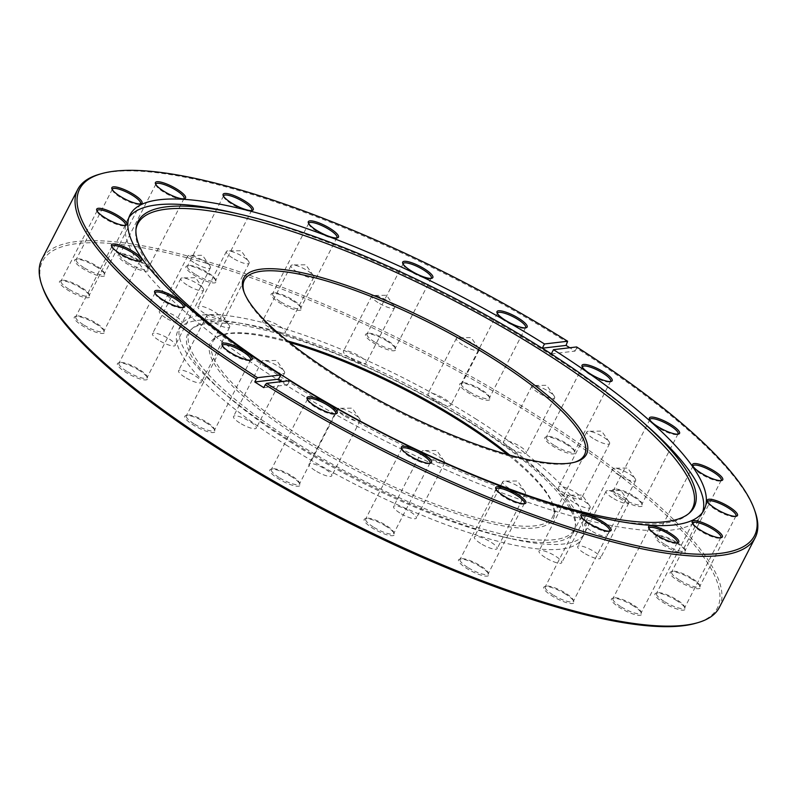 <?xml version="1.0" encoding="UTF-8"?>
<svg xmlns="http://www.w3.org/2000/svg" width="797" height="797" viewBox="0 0 797 797"><rect width="100%" height="100%" fill="white"/><g stroke="black" fill="none" stroke-linecap="round" stroke-linejoin="round"><path stroke-width="0.6" stroke-dasharray="3.98 2.99" d="M289.5 342.491A192.695 47.053 27.2 0 0 221.456 335.019A192.695 47.053 27.2 0 0 303.149 440.054A192.695 47.053 27.2 0 0 481.348 521.039A192.695 47.053 27.2 0 0 553.178 505.497A192.695 47.053 27.2 0 0 507.49 454.519M509.841 455.177A191.18 46.684 -152.8 0 1 552.5 503.614A191.18 46.684 -152.8 0 1 552.61 516.894A191.18 46.684 -152.8 0 1 304.434 438.679A191.18 46.684 -152.8 0 1 212.52 342.112A191.18 46.684 -152.8 0 1 223.379 334.471A191.18 46.684 -152.8 0 1 287.607 340.967M244.181 292.459A191.18 46.684 27.2 0 0 244.49 293.386A191.18 46.684 27.2 0 0 336.294 376.682A191.18 46.684 27.2 0 0 573.621 462.539A191.18 46.684 27.2 0 0 574.557 462.25M315.184 470.579A12.792 3.128 -152.8 0 1 309.027 464.113A12.792 3.128 -152.8 0 1 325.634 469.353A12.792 3.128 -152.8 0 1 331.791 475.809A12.792 3.128 -152.8 0 1 315.184 470.579M343.537 415.396A12.792 3.128 -152.8 0 1 337.39 408.931A12.792 3.128 -152.8 0 1 339.034 408.303A12.792 3.128 -152.8 0 1 353.998 414.171A12.792 3.128 -152.8 0 1 359.696 418.923A12.792 3.128 -152.8 0 1 360.144 420.627A12.792 3.128 -152.8 0 1 343.537 415.396M399.755 512.899A12.792 3.128 -152.8 0 1 393.608 506.434A12.792 3.128 -152.8 0 1 410.216 511.674A12.792 3.128 -152.8 0 1 416.363 518.13A12.792 3.128 -152.8 0 1 399.755 512.899M428.119 457.717A12.792 3.128 -152.8 0 1 421.962 451.251A12.792 3.128 -152.8 0 1 423.615 450.624A12.792 3.128 -152.8 0 1 438.579 456.492A12.792 3.128 -152.8 0 1 444.278 461.244A12.792 3.128 -152.8 0 1 444.726 462.947A12.792 3.128 -152.8 0 1 428.119 457.717M480.511 543.405A12.792 3.128 -152.8 0 1 474.364 536.939A12.792 3.128 -152.8 0 1 490.972 542.179A12.792 3.128 -152.8 0 1 497.129 548.645A12.792 3.128 -152.8 0 1 480.511 543.405M508.875 488.222A12.792 3.128 -152.8 0 1 502.728 481.767A12.792 3.128 -152.8 0 1 504.371 481.139A12.792 3.128 -152.8 0 1 519.335 486.997A12.792 3.128 -152.8 0 1 525.034 491.759A12.792 3.128 -152.8 0 1 525.482 493.463A12.792 3.128 -152.8 0 1 508.875 488.222M545.158 557.462A12.792 3.128 -152.8 0 1 539.011 550.996A12.792 3.128 -152.8 0 1 555.619 556.226A12.792 3.128 -152.8 0 1 561.765 562.692A12.792 3.128 -152.8 0 1 545.158 557.462M573.521 502.279A12.792 3.128 -152.8 0 1 567.364 495.814A12.792 3.128 -152.8 0 1 569.018 495.186A12.792 3.128 -152.8 0 1 583.982 501.044A12.792 3.128 -152.8 0 1 589.68 505.806A12.792 3.128 -152.8 0 1 590.129 507.51A12.792 3.128 -152.8 0 1 573.521 502.279M583.852 552.919A12.792 3.128 -152.8 0 1 577.695 546.453A12.792 3.128 -152.8 0 1 594.303 551.683A12.792 3.128 -152.8 0 1 600.46 558.149A12.792 3.128 -152.8 0 1 583.852 552.919M612.206 497.736A12.792 3.128 -152.8 0 1 606.059 491.271A12.792 3.128 -152.8 0 1 607.703 490.643A12.792 3.128 -152.8 0 1 622.666 496.501A12.792 3.128 -152.8 0 1 628.365 501.263A12.792 3.128 -152.8 0 1 628.813 502.967A12.792 3.128 -152.8 0 1 612.206 497.736M590.687 530.463A12.792 3.128 -152.8 0 1 584.54 524.008A12.792 3.128 -152.8 0 1 601.147 529.238A12.792 3.128 -152.8 0 1 607.304 535.704A12.792 3.128 -152.8 0 1 590.687 530.463M619.05 475.281A12.792 3.128 -152.8 0 1 612.903 468.825A12.792 3.128 -152.8 0 1 614.547 468.198A12.792 3.128 -152.8 0 1 629.51 474.056A12.792 3.128 -152.8 0 1 635.209 478.818A12.792 3.128 -152.8 0 1 635.657 480.521A12.792 3.128 -152.8 0 1 619.05 475.281M564.645 493.532A12.792 3.128 -152.8 0 1 558.498 487.067A12.792 3.128 -152.8 0 1 575.105 492.307A12.792 3.128 -152.8 0 1 581.252 498.763A12.792 3.128 -152.8 0 1 564.645 493.532M593.008 438.35A12.792 3.128 -152.8 0 1 586.851 431.884A12.792 3.128 -152.8 0 1 588.505 431.257A12.792 3.128 -152.8 0 1 603.468 437.125A12.792 3.128 -152.8 0 1 609.167 441.877A12.792 3.128 -152.8 0 1 609.615 443.58A12.792 3.128 -152.8 0 1 593.008 438.35M509.682 447.735A12.792 3.128 -152.8 0 1 503.525 441.269A12.792 3.128 -152.8 0 1 520.142 446.499A12.792 3.128 -152.8 0 1 526.289 452.965A12.792 3.128 -152.8 0 1 509.682 447.735M538.035 392.552A12.792 3.128 -152.8 0 1 531.888 386.087A12.792 3.128 -152.8 0 1 533.532 385.459A12.792 3.128 -152.8 0 1 548.495 391.327A12.792 3.128 -152.8 0 1 554.204 396.079A12.792 3.128 -152.8 0 1 554.652 397.783A12.792 3.128 -152.8 0 1 538.035 392.552M434.156 400.044A12.792 3.128 -152.8 0 1 428.009 393.579A12.792 3.128 -152.8 0 1 444.616 398.819A12.792 3.128 -152.8 0 1 450.773 405.274A12.792 3.128 -152.8 0 1 434.156 400.044M462.519 344.862A12.792 3.128 -152.8 0 1 456.372 338.396A12.792 3.128 -152.8 0 1 458.016 337.769A12.792 3.128 -152.8 0 1 472.98 343.637A12.792 3.128 -152.8 0 1 478.678 348.389A12.792 3.128 -152.8 0 1 479.127 350.092A12.792 3.128 -152.8 0 1 462.519 344.862M349.584 357.723A12.792 3.128 -152.8 0 1 343.427 351.258A12.792 3.128 -152.8 0 1 360.045 356.498A12.792 3.128 -152.8 0 1 366.192 362.954A12.792 3.128 -152.8 0 1 349.584 357.723M377.937 302.541A12.792 3.128 -152.8 0 1 371.791 296.076A12.792 3.128 -152.8 0 1 373.434 295.448A12.792 3.128 -152.8 0 1 388.398 301.316A12.792 3.128 -152.8 0 1 394.107 306.068A12.792 3.128 -152.8 0 1 394.555 307.772A12.792 3.128 -152.8 0 1 377.937 302.541M268.818 327.208A12.792 3.128 -152.8 0 1 262.671 320.753A12.792 3.128 -152.8 0 1 279.279 325.983A12.792 3.128 -152.8 0 1 285.436 332.449A12.792 3.128 -152.8 0 1 268.818 327.208M297.181 272.036A12.792 3.128 -152.8 0 1 291.035 265.57A12.792 3.128 -152.8 0 1 292.678 264.943A12.792 3.128 -152.8 0 1 307.642 270.801A12.792 3.128 -152.8 0 1 313.341 275.563A12.792 3.128 -152.8 0 1 313.789 277.266A12.792 3.128 -152.8 0 1 297.181 272.036M204.181 313.161A12.792 3.128 -152.8 0 1 198.025 306.696A12.792 3.128 -152.8 0 1 214.642 311.936A12.792 3.128 -152.8 0 1 220.789 318.392A12.792 3.128 -152.8 0 1 204.181 313.161M232.535 257.979A12.792 3.128 -152.8 0 1 226.388 251.513A12.792 3.128 -152.8 0 1 228.032 250.886A12.792 3.128 -152.8 0 1 242.995 256.754A12.792 3.128 -152.8 0 1 248.704 261.516A12.792 3.128 -152.8 0 1 249.152 263.219A12.792 3.128 -152.8 0 1 232.535 257.979M165.487 317.704A12.792 3.128 -152.8 0 1 159.34 311.238A12.792 3.128 -152.8 0 1 175.948 316.479A12.792 3.128 -152.8 0 1 182.105 322.944A12.792 3.128 -152.8 0 1 165.487 317.704M193.85 262.522A12.792 3.128 -152.8 0 1 187.703 256.056A12.792 3.128 -152.8 0 1 189.347 255.438A12.792 3.128 -152.8 0 1 204.311 261.296A12.792 3.128 -152.8 0 1 210.01 266.059A12.792 3.128 -152.8 0 1 210.458 267.762A12.792 3.128 -152.8 0 1 193.85 262.522M158.643 340.15A12.792 3.128 -152.8 0 1 152.496 333.694A12.792 3.128 -152.8 0 1 169.103 338.924A12.792 3.128 -152.8 0 1 175.26 345.39A12.792 3.128 -152.8 0 1 158.643 340.15M187.006 284.967A12.792 3.128 -152.8 0 1 180.859 278.512A12.792 3.128 -152.8 0 1 182.503 277.884A12.792 3.128 -152.8 0 1 197.467 283.742A12.792 3.128 -152.8 0 1 203.165 288.504A12.792 3.128 -152.8 0 1 203.614 290.208A12.792 3.128 -152.8 0 1 187.006 284.967M184.695 377.091A12.792 3.128 -152.8 0 1 178.538 370.625A12.792 3.128 -152.8 0 1 195.155 375.865A12.792 3.128 -152.8 0 1 201.302 382.321A12.792 3.128 -152.8 0 1 184.695 377.091M213.048 321.908A12.792 3.128 -152.8 0 1 206.901 315.443A12.792 3.128 -152.8 0 1 208.545 314.815A12.792 3.128 -152.8 0 1 223.509 320.683A12.792 3.128 -152.8 0 1 229.207 325.435A12.792 3.128 -152.8 0 1 229.666 327.139A12.792 3.128 -152.8 0 1 213.048 321.908M239.658 422.888A12.792 3.128 -152.8 0 1 233.511 416.423A12.792 3.128 -152.8 0 1 250.119 421.663A12.792 3.128 -152.8 0 1 256.265 428.119A12.792 3.128 -152.8 0 1 239.658 422.888M268.021 367.706A12.792 3.128 -152.8 0 1 261.864 361.24A12.792 3.128 -152.8 0 1 263.508 360.613A12.792 3.128 -152.8 0 1 278.482 366.481A12.792 3.128 -152.8 0 1 284.18 371.233A12.792 3.128 -152.8 0 1 284.629 372.936A12.792 3.128 -152.8 0 1 268.021 367.706M292.22 443.162A216.963 52.981 -152.8 0 1 224.814 393.748A216.963 52.981 -152.8 0 1 190.961 329.669A216.963 52.981 -152.8 0 1 469.572 422.33A216.963 52.981 -152.8 0 1 575.275 527.186A216.963 52.981 -152.8 0 1 503.475 536.959A216.963 52.981 -152.8 0 1 292.22 443.162M293.565 441.179A216.146 52.781 -152.8 0 1 192.685 328.115A216.146 52.781 -152.8 0 1 470.24 420.427A216.146 52.781 -152.8 0 1 575.544 524.884A216.146 52.781 -152.8 0 1 293.565 441.179M475.371 418.654A227.125 55.461 -152.8 0 1 584.55 533.372A227.125 55.461 -152.8 0 1 510.847 538.652A227.125 55.461 -152.8 0 1 289.709 440.462A227.125 55.461 -152.8 0 1 219.145 388.727A227.125 55.461 -152.8 0 1 180.53 325.744A227.125 55.461 -152.8 0 1 475.371 418.654M287.069 445.603A227.125 55.461 -152.8 0 1 177.89 330.875A227.125 55.461 -152.8 0 1 472.731 423.795A227.125 55.461 -152.8 0 1 581.91 538.513A227.125 55.461 -152.8 0 1 287.069 445.603M42.699 287.627A379.362 92.641 -152.8 0 1 184.107 257.042A379.362 92.641 -152.8 0 1 534.946 416.482A379.362 92.641 -152.8 0 1 695.771 623.264M719.312 607.493A380.866 93.01 27.2 0 0 536.232 415.117A380.866 93.01 27.2 0 0 41.823 259.304M649.824 419.85A15.81 3.855 27.2 0 0 649.944 420.487A15.81 3.855 27.2 0 0 657.535 427.371A15.81 3.855 27.2 0 0 677.151 434.475A15.81 3.855 27.2 0 0 677.739 434.196M634.213 497.218A16.936 4.134 27.2 0 0 613.192 489.607A16.936 4.134 27.2 0 0 620.365 498.842A16.936 4.134 27.2 0 0 636.036 505.956A16.936 4.134 27.2 0 0 642.342 504.591A16.936 4.134 27.2 0 0 634.213 497.218M621.331 497.816A15.81 3.855 -152.8 0 1 613.73 489.826A15.81 3.855 -152.8 0 1 614.626 489.199A15.81 3.855 -152.8 0 1 634.253 496.292A15.81 3.855 -152.8 0 1 641.844 503.186A15.81 3.855 -152.8 0 1 641.854 504.282A15.81 3.855 -152.8 0 1 621.331 497.816M693.001 466.295A15.81 3.855 27.2 0 0 693.121 466.932A15.81 3.855 27.2 0 0 700.712 473.817A15.81 3.855 27.2 0 0 720.329 480.91A15.81 3.855 27.2 0 0 720.916 480.641M677.39 543.654A16.936 4.134 27.2 0 0 656.369 536.052A16.936 4.134 27.2 0 0 663.552 545.278A16.936 4.134 27.2 0 0 679.213 552.401A16.936 4.134 27.2 0 0 685.52 551.036A16.936 4.134 27.2 0 0 677.39 543.654M664.509 544.251A15.81 3.855 -152.8 0 1 656.907 536.271A15.81 3.855 -152.8 0 1 657.804 535.634A15.81 3.855 -152.8 0 1 677.43 542.737A15.81 3.855 -152.8 0 1 685.021 549.621A15.81 3.855 -152.8 0 1 685.031 550.717A15.81 3.855 -152.8 0 1 664.509 544.251M692.583 523.44A15.81 3.855 27.2 0 0 692.703 524.077A15.81 3.855 27.2 0 0 700.294 530.961A15.81 3.855 27.2 0 0 719.92 538.065A15.81 3.855 27.2 0 0 720.508 537.786M676.982 600.799A16.936 4.134 27.2 0 0 655.951 593.197A16.936 4.134 27.2 0 0 663.134 602.432A16.936 4.134 27.2 0 0 678.795 609.546A16.936 4.134 27.2 0 0 685.111 608.181A16.936 4.134 27.2 0 0 676.982 600.799M664.1 601.396A15.81 3.855 -152.8 0 1 656.499 593.416A15.81 3.855 -152.8 0 1 657.395 592.789A15.81 3.855 -152.8 0 1 677.012 599.882A15.81 3.855 -152.8 0 1 684.603 606.766A15.81 3.855 -152.8 0 1 684.613 607.862A15.81 3.855 -152.8 0 1 664.1 601.396M707.736 501.98A15.81 3.855 27.2 0 0 707.856 502.618A15.81 3.855 27.2 0 0 715.447 509.512A15.81 3.855 27.2 0 0 735.063 516.605A15.81 3.855 27.2 0 0 735.651 516.336M692.125 579.349A16.936 4.134 27.2 0 0 671.104 571.738A16.936 4.134 27.2 0 0 678.287 580.973A16.936 4.134 27.2 0 0 693.948 588.096A16.936 4.134 27.2 0 0 700.254 586.722A16.936 4.134 27.2 0 0 692.125 579.349M679.243 579.947A15.81 3.855 -152.8 0 1 671.652 571.957A15.81 3.855 -152.8 0 1 672.548 571.329A15.81 3.855 -152.8 0 1 692.165 578.433A15.81 3.855 -152.8 0 1 699.756 585.317A15.81 3.855 -152.8 0 1 699.766 586.413A15.81 3.855 -152.8 0 1 679.243 579.947M649.037 528.55A15.81 3.855 27.2 0 0 649.157 529.188A15.81 3.855 27.2 0 0 656.748 536.082A15.81 3.855 27.2 0 0 676.364 543.175A15.81 3.855 27.2 0 0 676.952 542.906M633.426 605.919A16.936 4.134 27.2 0 0 612.405 598.308A16.936 4.134 27.2 0 0 619.578 607.543A16.936 4.134 27.2 0 0 635.249 614.666A16.936 4.134 27.2 0 0 641.555 613.292A16.936 4.134 27.2 0 0 633.426 605.919M620.544 606.517A15.81 3.855 -152.8 0 1 612.943 598.527A15.81 3.855 -152.8 0 1 613.839 597.899A15.81 3.855 -152.8 0 1 633.466 605.003A15.81 3.855 -152.8 0 1 641.057 611.887A15.81 3.855 -152.8 0 1 641.067 612.983A15.81 3.855 -152.8 0 1 620.544 606.517M581.342 516.825A15.81 3.855 27.2 0 0 581.461 517.462A15.81 3.855 27.2 0 0 589.053 524.356A15.81 3.855 27.2 0 0 608.669 531.45A15.81 3.855 27.2 0 0 609.257 531.181M565.731 594.193A16.936 4.134 27.2 0 0 544.71 586.592A16.936 4.134 27.2 0 0 551.893 595.817A16.936 4.134 27.2 0 0 567.554 602.94A16.936 4.134 27.2 0 0 573.87 601.576A16.936 4.134 27.2 0 0 565.731 594.193M552.849 594.791A15.81 3.855 -152.8 0 1 545.258 586.811A15.81 3.855 -152.8 0 1 546.154 586.174A15.81 3.855 -152.8 0 1 565.77 593.277A15.81 3.855 -152.8 0 1 573.362 600.161A15.81 3.855 -152.8 0 1 573.372 601.257A15.81 3.855 -152.8 0 1 552.849 594.791M496.142 489.408A15.81 3.855 27.2 0 0 496.262 490.045A15.81 3.855 27.2 0 0 503.843 496.939A15.81 3.855 27.2 0 0 523.47 504.033A15.81 3.855 27.2 0 0 524.057 503.764M480.531 566.777A16.936 4.134 27.2 0 0 459.51 559.175A16.936 4.134 27.2 0 0 466.683 568.4A16.936 4.134 27.2 0 0 482.344 575.524A16.936 4.134 27.2 0 0 488.661 574.159A16.936 4.134 27.2 0 0 480.531 566.777M467.65 567.374A15.81 3.855 -152.8 0 1 460.048 559.394A15.81 3.855 -152.8 0 1 460.945 558.757A15.81 3.855 -152.8 0 1 480.571 565.86A15.81 3.855 -152.8 0 1 488.153 572.744A15.81 3.855 -152.8 0 1 488.162 573.84A15.81 3.855 -152.8 0 1 467.65 567.374M401.758 448.99A15.81 3.855 27.2 0 0 401.877 449.628A15.81 3.855 27.2 0 0 409.469 456.512A15.81 3.855 27.2 0 0 429.095 463.605A15.81 3.855 27.2 0 0 429.683 463.336M386.147 526.349A16.936 4.134 27.2 0 0 365.126 518.747A16.936 4.134 27.2 0 0 372.309 527.973A16.936 4.134 27.2 0 0 387.97 535.096A16.936 4.134 27.2 0 0 394.286 533.731A16.936 4.134 27.2 0 0 386.147 526.349M373.265 526.947A15.81 3.855 -152.8 0 1 365.674 518.967A15.81 3.855 -152.8 0 1 366.57 518.329A15.81 3.855 -152.8 0 1 386.186 525.432A15.81 3.855 -152.8 0 1 393.778 532.316A15.81 3.855 -152.8 0 1 393.788 533.412A15.81 3.855 -152.8 0 1 373.265 526.947M307.453 399.506A15.81 3.855 27.2 0 0 307.572 400.144A15.81 3.855 27.2 0 0 315.154 407.038A15.81 3.855 27.2 0 0 334.78 414.131A15.81 3.855 27.2 0 0 335.368 413.862M291.841 476.875A16.936 4.134 27.2 0 0 270.811 469.274A16.936 4.134 27.2 0 0 277.994 478.499A16.936 4.134 27.2 0 0 293.655 485.622A16.936 4.134 27.2 0 0 299.971 484.257A16.936 4.134 27.2 0 0 291.841 476.875M278.96 477.473A15.81 3.855 -152.8 0 1 271.359 469.493A15.81 3.855 -152.8 0 1 272.255 468.855A15.81 3.855 -152.8 0 1 291.881 475.958A15.81 3.855 -152.8 0 1 299.463 482.843A15.81 3.855 -152.8 0 1 299.473 483.938A15.81 3.855 -152.8 0 1 278.96 477.473M222.433 345.828A15.81 3.855 27.2 0 0 222.552 346.466A15.81 3.855 27.2 0 0 230.144 353.35A15.81 3.855 27.2 0 0 249.76 360.443A15.81 3.855 27.2 0 0 250.348 360.174M206.821 423.187A16.936 4.134 27.2 0 0 185.801 415.586A16.936 4.134 27.2 0 0 192.984 424.811A16.936 4.134 27.2 0 0 208.645 431.934A16.936 4.134 27.2 0 0 214.951 430.569A16.936 4.134 27.2 0 0 206.821 423.187M193.94 423.785A15.81 3.855 -152.8 0 1 186.349 415.805A15.81 3.855 -152.8 0 1 187.245 415.167A15.81 3.855 -152.8 0 1 206.861 422.271A15.81 3.855 -152.8 0 1 214.453 429.155A15.81 3.855 -152.8 0 1 214.463 430.25A15.81 3.855 -152.8 0 1 193.94 423.785M155.036 293.186A15.81 3.855 27.2 0 0 155.156 293.824A15.81 3.855 27.2 0 0 162.747 300.708A15.81 3.855 27.2 0 0 182.364 307.811A15.81 3.855 27.2 0 0 182.951 307.532M139.425 370.555A16.936 4.134 27.2 0 0 118.404 362.944A16.936 4.134 27.2 0 0 125.587 372.179A16.936 4.134 27.2 0 0 141.248 379.292A16.936 4.134 27.2 0 0 147.565 377.927A16.936 4.134 27.2 0 0 139.425 370.555M126.544 371.153A15.81 3.855 -152.8 0 1 118.952 363.163A15.81 3.855 -152.8 0 1 119.849 362.535A15.81 3.855 -152.8 0 1 139.465 369.629A15.81 3.855 -152.8 0 1 147.056 376.513A15.81 3.855 -152.8 0 1 147.066 377.619A15.81 3.855 -152.8 0 1 126.544 371.153M111.859 246.751A15.81 3.855 27.2 0 0 111.978 247.389A15.81 3.855 27.2 0 0 119.57 254.273A15.81 3.855 27.2 0 0 139.186 261.366A15.81 3.855 27.2 0 0 139.774 261.097M96.248 324.11A16.936 4.134 27.2 0 0 75.227 316.509A16.936 4.134 27.2 0 0 82.41 325.734A16.936 4.134 27.2 0 0 98.071 332.857A16.936 4.134 27.2 0 0 104.377 331.492A16.936 4.134 27.2 0 0 96.248 324.11M83.366 324.708A15.81 3.855 -152.8 0 1 75.765 316.728A15.81 3.855 -152.8 0 1 76.671 316.09A15.81 3.855 -152.8 0 1 96.288 323.193A15.81 3.855 -152.8 0 1 103.879 330.078A15.81 3.855 -152.8 0 1 103.889 331.173A15.81 3.855 -152.8 0 1 83.366 324.708M97.124 211.056A15.81 3.855 27.2 0 0 97.244 211.693A15.81 3.855 27.2 0 0 104.835 218.577A15.81 3.855 27.2 0 0 124.452 225.681A15.81 3.855 27.2 0 0 125.039 225.402M81.513 288.414A16.936 4.134 27.2 0 0 60.492 280.813A16.936 4.134 27.2 0 0 67.675 290.048A16.936 4.134 27.2 0 0 83.336 297.161A16.936 4.134 27.2 0 0 89.643 295.797A16.936 4.134 27.2 0 0 81.513 288.414M68.632 289.012A15.81 3.855 -152.8 0 1 61.03 281.032A15.81 3.855 -152.8 0 1 61.927 280.405A15.81 3.855 -152.8 0 1 81.553 287.498A15.81 3.855 -152.8 0 1 89.144 294.382A15.81 3.855 -152.8 0 1 89.154 295.478A15.81 3.855 -152.8 0 1 68.632 289.012M112.277 189.596A15.81 3.855 27.2 0 0 112.397 190.234A15.81 3.855 27.2 0 0 119.978 197.128A15.81 3.855 27.2 0 0 139.605 204.221A15.81 3.855 27.2 0 0 140.192 203.952M96.666 266.965A16.936 4.134 27.2 0 0 75.645 259.354A16.936 4.134 27.2 0 0 82.818 268.589A16.936 4.134 27.2 0 0 98.479 275.702A16.936 4.134 27.2 0 0 104.796 274.337A16.936 4.134 27.2 0 0 96.666 266.965M83.785 267.563A15.81 3.855 -152.8 0 1 76.183 259.573A15.81 3.855 -152.8 0 1 77.08 258.945A15.81 3.855 -152.8 0 1 96.706 266.049A15.81 3.855 -152.8 0 1 104.287 272.933A15.81 3.855 -152.8 0 1 104.297 274.029A15.81 3.855 -152.8 0 1 83.785 267.563M155.823 184.486A15.81 3.855 27.2 0 0 155.943 185.123A15.81 3.855 27.2 0 0 163.534 192.007A15.81 3.855 27.2 0 0 183.161 199.111A15.81 3.855 27.2 0 0 183.738 198.832M140.212 261.844A16.936 4.134 27.2 0 0 119.191 254.243A16.936 4.134 27.2 0 0 126.374 263.478A16.936 4.134 27.2 0 0 142.035 270.591A16.936 4.134 27.2 0 0 148.352 269.227A16.936 4.134 27.2 0 0 140.212 261.844M127.331 262.442A15.81 3.855 -152.8 0 1 119.739 254.462A15.81 3.855 -152.8 0 1 120.636 253.835A15.81 3.855 -152.8 0 1 140.252 260.928A15.81 3.855 -152.8 0 1 147.844 267.812A15.81 3.855 -152.8 0 1 147.853 268.908A15.81 3.855 -152.8 0 1 127.331 262.442M223.519 196.211A15.81 3.855 27.2 0 0 223.638 196.849A15.81 3.855 27.2 0 0 231.23 203.733A15.81 3.855 27.2 0 0 250.846 210.826A15.81 3.855 27.2 0 0 251.434 210.557M207.907 273.57A16.936 4.134 27.2 0 0 186.887 265.969A16.936 4.134 27.2 0 0 194.06 275.194A16.936 4.134 27.2 0 0 209.731 282.317A16.936 4.134 27.2 0 0 216.037 280.952A16.936 4.134 27.2 0 0 207.907 273.57M195.026 274.168A15.81 3.855 -152.8 0 1 187.425 266.188A15.81 3.855 -152.8 0 1 188.321 265.55A15.81 3.855 -152.8 0 1 207.947 272.654A15.81 3.855 -152.8 0 1 215.539 279.538A15.81 3.855 -152.8 0 1 215.549 280.634A15.81 3.855 -152.8 0 1 195.026 274.168M308.718 223.628A15.81 3.855 27.2 0 0 308.837 224.266A15.81 3.855 27.2 0 0 316.429 231.15A15.81 3.855 27.2 0 0 336.055 238.243A15.81 3.855 27.2 0 0 336.643 237.974M293.117 300.987A16.936 4.134 27.2 0 0 272.086 293.386A16.936 4.134 27.2 0 0 279.269 302.611A16.936 4.134 27.2 0 0 294.93 309.734A16.936 4.134 27.2 0 0 301.246 308.369A16.936 4.134 27.2 0 0 293.117 300.987M280.235 301.585A15.81 3.855 -152.8 0 1 272.634 293.605A15.81 3.855 -152.8 0 1 273.53 292.967A15.81 3.855 -152.8 0 1 293.147 300.07A15.81 3.855 -152.8 0 1 300.738 306.955A15.81 3.855 -152.8 0 1 300.748 308.05A15.81 3.855 -152.8 0 1 280.235 301.585M403.103 264.056A15.81 3.855 27.2 0 0 403.222 264.694A15.81 3.855 27.2 0 0 410.804 271.578A15.81 3.855 27.2 0 0 430.43 278.671A15.81 3.855 27.2 0 0 431.018 278.402M387.491 341.415A16.936 4.134 27.2 0 0 366.471 333.813A16.936 4.134 27.2 0 0 373.644 343.039A16.936 4.134 27.2 0 0 389.305 350.162A16.936 4.134 27.2 0 0 395.621 348.797A16.936 4.134 27.2 0 0 387.491 341.415M374.61 342.013A15.81 3.855 -152.8 0 1 367.009 334.033A15.81 3.855 -152.8 0 1 367.905 333.395A15.81 3.855 -152.8 0 1 387.531 340.498A15.81 3.855 -152.8 0 1 395.123 347.382A15.81 3.855 -152.8 0 1 395.123 348.478A15.81 3.855 -152.8 0 1 374.61 342.013M497.408 313.53A15.81 3.855 27.2 0 0 497.527 314.167A15.81 3.855 27.2 0 0 505.119 321.052A15.81 3.855 27.2 0 0 524.745 328.155A15.81 3.855 27.2 0 0 525.333 327.876M481.806 390.889A16.936 4.134 27.2 0 0 460.776 383.287A16.936 4.134 27.2 0 0 467.959 392.522A16.936 4.134 27.2 0 0 483.62 399.636A16.936 4.134 27.2 0 0 489.936 398.271A16.936 4.134 27.2 0 0 481.806 390.889M468.925 391.486A15.81 3.855 -152.8 0 1 461.324 383.506A15.81 3.855 -152.8 0 1 462.22 382.879A15.81 3.855 -152.8 0 1 481.836 389.972A15.81 3.855 -152.8 0 1 489.428 396.856A15.81 3.855 -152.8 0 1 489.438 397.952A15.81 3.855 -152.8 0 1 468.925 391.486M582.428 367.218A15.81 3.855 27.2 0 0 582.547 367.855A15.81 3.855 27.2 0 0 590.139 374.739A15.81 3.855 27.2 0 0 609.755 381.833A15.81 3.855 27.2 0 0 610.343 381.564M566.816 444.577A16.936 4.134 27.2 0 0 545.796 436.975A16.936 4.134 27.2 0 0 552.969 446.2A16.936 4.134 27.2 0 0 568.64 453.324A16.936 4.134 27.2 0 0 574.946 451.959A16.936 4.134 27.2 0 0 566.816 444.577M553.935 445.174A15.81 3.855 -152.8 0 1 546.334 437.194A15.81 3.855 -152.8 0 1 547.23 436.557A15.81 3.855 -152.8 0 1 566.856 443.66A15.81 3.855 -152.8 0 1 574.448 450.544A15.81 3.855 -152.8 0 1 574.458 451.64A15.81 3.855 -152.8 0 1 553.935 445.174M688.837 513.517A311.737 76.123 -152.8 0 1 688 514.304A311.737 76.123 -152.8 0 1 287.687 381.175A311.737 76.123 -152.8 0 1 135.809 230.522A311.737 76.123 -152.8 0 1 135.978 229.377M232.146 212.44A322.715 78.803 -152.8 0 1 546.353 351.955A322.715 78.803 -152.8 0 1 646.626 425.459M702.615 512.292A322.715 78.803 -152.8 0 1 701.49 514.962A322.715 78.803 -152.8 0 1 282.566 382.939A322.715 78.803 -152.8 0 1 127.43 219.932A322.715 78.803 -152.8 0 1 128.945 217.461M263.787 387.651L287.558 384.861A322.715 78.803 -152.8 0 1 283.035 382.022A322.715 78.803 -152.8 0 1 282.248 381.524M551.315 353.888L575.075 351.098A380.866 93.01 27.2 0 0 570.592 348.249A380.866 93.01 27.2 0 0 569.805 347.751M575.075 351.098L576.58 348.169A380.866 93.01 -152.8 0 1 754.968 511.256M99.306 174.294A380.866 93.01 -152.8 0 1 567.574 342.481M287.558 384.861L289.729 380.647M576.629 346.944L576.58 348.169M223.379 334.471L221.456 335.019M244.49 293.386L243.822 291.503M337.39 408.931L309.027 464.113M359.696 418.923L352.174 408.154L339.034 408.303M421.962 451.251L393.608 506.434M444.278 461.244L436.756 450.474L423.615 450.624M502.728 481.767L474.364 536.939M525.034 491.759L517.512 480.98L504.371 481.139M567.364 495.814L539.011 550.996M589.68 505.806L582.159 495.037L569.018 495.186M606.059 491.271L577.695 546.453M628.365 501.263L620.843 490.484L607.703 490.643M612.903 468.825L584.54 524.008M635.209 478.818L627.687 468.038L614.547 468.198M586.851 431.884L558.498 487.067M609.167 441.877L601.645 431.107L588.505 431.257M531.888 386.087L503.525 441.269M554.204 396.079L546.672 385.31L533.532 385.459M456.372 338.396L428.009 393.579M478.678 348.389L471.157 337.619L458.016 337.769M371.791 296.076L343.427 351.258M394.107 306.068L386.575 295.298L373.434 295.448M291.035 265.57L262.671 320.753M313.341 275.563L305.819 264.783L292.678 264.943M226.388 251.513L198.025 306.696M248.704 261.516L241.172 250.736L228.032 250.886M187.703 256.056L159.34 311.238M210.01 266.059L202.488 255.279L189.347 255.438M180.859 278.512L152.496 333.694M203.165 288.504L195.644 277.725L182.503 277.884M206.901 315.443L178.538 370.625M229.207 325.435L221.686 314.666L208.545 314.815M261.864 361.24L233.511 416.423M284.18 371.233L276.659 360.463L263.508 360.613M192.685 328.115L190.961 329.669M503.475 536.959L510.847 538.652M180.53 325.744L177.89 330.875M244.39 280.116L212.52 342.112M649.944 420.487L649.435 419.073M614.626 489.199L613.192 489.607M693.121 466.932L692.613 465.518M657.804 535.634L656.369 536.052M692.703 524.077L692.204 522.663M657.395 592.789L655.951 593.197M707.856 502.618L707.357 501.213M672.548 571.329L671.104 571.738M649.157 529.188L648.648 527.783M613.839 597.899L612.405 598.308M581.461 517.462L580.963 516.058M546.154 586.174L544.71 586.592M496.262 490.045L495.754 488.641M460.945 558.757L459.51 559.175M401.877 449.628L401.379 448.213M366.57 518.329L365.126 518.747M307.572 400.144L307.064 398.739M272.255 468.855L270.811 469.274M222.552 346.466L222.054 345.051M187.245 415.167L185.801 415.586M155.156 293.824L154.658 292.409M119.849 362.535L118.404 362.944M111.978 247.389L111.47 245.974M76.671 316.09L75.227 316.509M97.244 211.693L96.736 210.278M61.927 280.405L60.492 280.813M112.397 190.234L111.889 188.829M77.08 258.945L75.645 259.354M155.943 185.123L155.445 183.708M120.636 253.835L119.191 254.243M223.638 196.849L223.13 195.434M188.321 265.55L186.887 265.969M308.837 224.266L308.339 222.851M273.53 292.967L272.086 293.386M403.222 264.694L402.714 263.279M367.905 333.395L366.471 333.813M497.527 314.167L497.029 312.753M462.22 382.879L460.776 383.287M582.547 367.855L582.039 366.441M547.23 436.557L545.796 436.975M307.562 399.048L271.359 469.493M401.867 448.532L365.674 518.967M496.252 488.95L460.048 559.394M581.451 516.366L545.258 586.811M649.147 528.092L612.943 598.527M692.693 522.981L656.499 593.416M707.846 501.522L671.652 571.957M693.111 465.827L656.907 536.271M649.934 419.391L613.73 489.826M582.537 366.75L546.334 437.194M497.517 313.072L461.324 383.506M403.212 263.588L367.009 334.033M308.828 223.17L272.634 293.605M223.628 195.753L187.425 266.188M155.933 184.027L119.739 254.462M112.387 189.138L76.183 259.573M97.234 210.597L61.03 281.032M111.969 246.293L75.765 316.728M155.146 292.728L118.952 363.163M222.542 345.37L186.349 415.805M135.809 230.522L136.078 228.211M130.07 214.801L127.43 219.932M704.13 509.821L701.49 514.962M688 514.304L689.724 512.75M250.656 359.816L214.463 430.25M183.27 307.174L147.066 377.619M140.083 260.739L103.889 331.173M125.348 225.043L89.154 295.478M140.501 203.594L104.297 274.029M184.057 198.473L147.853 268.908M251.742 210.199L215.549 280.634M336.952 237.616L300.748 308.05M431.326 278.043L395.123 348.478M525.641 327.517L489.438 397.952M610.651 381.205L574.458 451.64M678.048 433.847L641.854 504.282M721.225 480.282L685.031 550.717M735.96 515.978L699.766 586.413M720.817 537.427L684.613 607.862M677.261 542.548L641.067 612.983M609.575 530.822L573.372 601.257M524.366 503.405L488.162 573.84M429.991 462.977L393.788 533.412M335.676 413.504L299.473 483.938M574.448 450.544L574.946 451.959M609.755 381.833L611.199 381.424M489.428 396.856L489.936 398.271M524.745 328.155L526.179 327.736M395.123 347.382L395.621 348.797M430.43 278.671L431.874 278.263M300.738 306.955L301.246 308.369M336.055 238.243L337.49 237.835M215.539 279.538L216.037 280.952M250.846 210.826L252.29 210.418M147.844 267.812L148.352 269.227M183.161 199.111L184.595 198.692M104.287 272.933L104.796 274.337M139.605 204.221L141.039 203.813M89.144 294.382L89.643 295.797M124.452 225.681L125.896 225.262M103.879 330.078L104.377 331.492M139.186 261.366L140.631 260.958M147.056 376.513L147.565 377.927M182.364 307.811L183.808 307.393M214.453 429.155L214.951 430.569M249.76 360.443L251.204 360.035M299.463 482.843L299.971 484.257M334.78 414.131L336.214 413.723M393.778 532.316L394.286 533.731M429.095 463.605L430.529 463.196M488.153 572.744L488.661 574.159M523.47 504.033L524.904 503.624M573.362 600.161L573.87 601.576M608.669 531.45L610.113 531.041M641.057 611.887L641.555 613.292M676.364 543.175L677.809 542.767M699.756 585.317L700.254 586.722M735.063 516.605L736.508 516.197M684.603 606.766L685.111 608.181M719.92 538.065L721.355 537.646M685.021 549.621L685.52 551.036M720.329 480.91L721.773 480.501M641.844 503.186L642.342 504.591M677.151 434.475L678.596 434.056M584.47 454.898L552.61 516.894M584.55 533.372L581.91 538.513M224.814 393.748L219.145 388.727M575.544 524.884L575.275 527.186M284.629 372.936L256.265 428.119M229.666 327.139L201.302 382.321M203.614 290.208L175.26 345.39M210.458 267.762L182.105 322.944M249.152 263.219L220.789 318.392M313.789 277.266L285.436 332.449M394.555 307.772L366.192 362.954M479.127 350.092L450.773 405.274M554.652 397.783L526.289 452.965M609.615 443.58L581.252 498.763M635.657 480.521L607.304 535.704M628.813 502.967L600.46 558.149M590.129 507.51L561.765 562.692M525.482 493.463L497.129 548.645M444.726 462.947L416.363 518.13M360.144 420.627L331.791 475.809M573.621 462.539L575.544 461.981M552.5 503.614L553.178 505.497"/><path stroke-width="1.2" d="M507.49 454.519A192.695 47.053 27.2 0 0 460.656 421.553A192.695 47.053 27.2 0 0 289.5 342.491M287.607 340.967A191.18 46.684 -152.8 0 1 460.706 420.328A191.18 46.684 -152.8 0 1 509.841 455.177M336.344 375.457A192.695 47.053 -152.8 0 1 243.822 291.503A192.695 47.053 -152.8 0 1 315.652 275.971A192.695 47.053 -152.8 0 1 493.851 356.956A192.695 47.053 -152.8 0 1 575.544 461.981A192.695 47.053 -152.8 0 1 336.344 375.457M574.557 462.25A191.18 46.684 27.2 0 0 584.47 454.898A191.18 46.684 27.2 0 0 492.566 358.331A191.18 46.684 27.2 0 0 244.39 280.116A191.18 46.684 27.2 0 0 244.181 292.459M697.694 622.706L695.771 623.264A379.362 92.641 -152.8 0 1 224.854 452.905A379.362 92.641 -152.8 0 1 42.699 287.627L42.032 285.744A380.866 93.01 27.2 0 0 224.903 451.68A380.866 93.01 27.2 0 0 697.694 622.706A380.866 93.01 27.2 0 0 719.312 607.493L755.177 537.706A380.866 93.01 -152.8 0 1 265.291 384.732L263.787 387.651A380.866 93.01 27.2 0 1 259.274 384.812A380.866 93.01 27.2 0 1 254.781 381.972L256.285 379.043A380.866 93.01 -152.8 0 1 77.688 189.517A380.866 93.01 -152.8 0 1 99.306 174.294L101.229 173.746A379.362 92.641 27.2 0 0 257.57 377.678L256.285 379.043M657.565 426.455A16.936 4.134 -152.8 0 1 649.435 419.073A16.936 4.134 -152.8 0 1 655.752 417.708A16.936 4.134 -152.8 0 1 671.413 424.831A16.936 4.134 -152.8 0 1 678.596 434.056A16.936 4.134 -152.8 0 1 657.565 426.455M677.739 434.196A15.81 3.855 27.2 0 0 678.048 433.847A15.81 3.855 27.2 0 0 670.446 425.857A15.81 3.855 27.2 0 0 649.934 419.391A15.81 3.855 27.2 0 0 649.824 419.85M700.752 472.89A16.936 4.134 -152.8 0 1 692.613 465.518A16.936 4.134 -152.8 0 1 698.929 464.153A16.936 4.134 -152.8 0 1 714.59 471.266A16.936 4.134 -152.8 0 1 721.773 480.501A16.936 4.134 -152.8 0 1 700.752 472.89M720.916 480.641A15.81 3.855 27.2 0 0 721.225 480.282A15.81 3.855 27.2 0 0 713.634 472.292A15.81 3.855 27.2 0 0 693.111 465.827A15.81 3.855 27.2 0 0 693.001 466.295M700.334 530.045A16.936 4.134 -152.8 0 1 692.204 522.663A16.936 4.134 -152.8 0 1 698.521 521.298A16.936 4.134 -152.8 0 1 714.182 528.421A16.936 4.134 -152.8 0 1 721.355 537.646A16.936 4.134 -152.8 0 1 700.334 530.045M720.508 537.786A15.81 3.855 27.2 0 0 720.817 537.427A15.81 3.855 27.2 0 0 713.215 529.447A15.81 3.855 27.2 0 0 692.693 522.981A15.81 3.855 27.2 0 0 692.583 523.44M715.487 508.586A16.936 4.134 -152.8 0 1 707.357 501.213A16.936 4.134 -152.8 0 1 713.664 499.849A16.936 4.134 -152.8 0 1 729.325 506.962A16.936 4.134 -152.8 0 1 736.508 516.197A16.936 4.134 -152.8 0 1 715.487 508.586M735.651 516.336A15.81 3.855 27.2 0 0 735.96 515.978A15.81 3.855 27.2 0 0 728.368 507.988A15.81 3.855 27.2 0 0 707.846 501.522A15.81 3.855 27.2 0 0 707.736 501.98M656.778 535.156A16.936 4.134 -152.8 0 1 648.648 527.783A16.936 4.134 -152.8 0 1 654.965 526.418A16.936 4.134 -152.8 0 1 670.626 533.532A16.936 4.134 -152.8 0 1 677.809 542.767A16.936 4.134 -152.8 0 1 656.778 535.156M676.952 542.906A15.81 3.855 27.2 0 0 677.261 542.548A15.81 3.855 27.2 0 0 669.659 534.558A15.81 3.855 27.2 0 0 649.147 528.092A15.81 3.855 27.2 0 0 649.037 528.55M589.093 523.43A16.936 4.134 -152.8 0 1 580.963 516.058A16.936 4.134 -152.8 0 1 587.269 514.693A16.936 4.134 -152.8 0 1 602.931 521.806A16.936 4.134 -152.8 0 1 610.113 531.041A16.936 4.134 -152.8 0 1 589.093 523.43M609.257 531.181A15.81 3.855 27.2 0 0 609.575 530.822A15.81 3.855 27.2 0 0 601.974 522.832A15.81 3.855 27.2 0 0 581.451 516.366A15.81 3.855 27.2 0 0 581.342 516.825M503.883 496.013A16.936 4.134 -152.8 0 1 495.754 488.641A16.936 4.134 -152.8 0 1 502.07 487.276A16.936 4.134 -152.8 0 1 517.731 494.389A16.936 4.134 -152.8 0 1 524.904 503.624A16.936 4.134 -152.8 0 1 503.883 496.013M524.057 503.764A15.81 3.855 27.2 0 0 524.366 503.405A15.81 3.855 27.2 0 0 516.765 495.415A15.81 3.855 27.2 0 0 496.252 488.95A15.81 3.855 27.2 0 0 496.142 489.408M409.509 455.595A16.936 4.134 -152.8 0 1 401.379 448.213A16.936 4.134 -152.8 0 1 407.685 446.848A16.936 4.134 -152.8 0 1 423.356 453.961A16.936 4.134 -152.8 0 1 430.529 463.196A16.936 4.134 -152.8 0 1 409.509 455.595M429.683 463.336A15.81 3.855 27.2 0 0 429.991 462.977A15.81 3.855 27.2 0 0 422.39 454.997A15.81 3.855 27.2 0 0 401.867 448.532A15.81 3.855 27.2 0 0 401.758 448.99M315.194 406.111A16.936 4.134 -152.8 0 1 307.064 398.739A16.936 4.134 -152.8 0 1 313.38 397.374A16.936 4.134 -152.8 0 1 329.041 404.487A16.936 4.134 -152.8 0 1 336.214 413.723A16.936 4.134 -152.8 0 1 315.194 406.111M335.368 413.862A15.81 3.855 27.2 0 0 335.676 413.504A15.81 3.855 27.2 0 0 328.075 405.514A15.81 3.855 27.2 0 0 307.562 399.048A15.81 3.855 27.2 0 0 307.453 399.506M230.184 352.433A16.936 4.134 -152.8 0 1 222.054 345.051A16.936 4.134 -152.8 0 1 228.36 343.686A16.936 4.134 -152.8 0 1 244.021 350.8A16.936 4.134 -152.8 0 1 251.204 360.035A16.936 4.134 -152.8 0 1 230.184 352.433M250.348 360.174A15.81 3.855 27.2 0 0 250.656 359.816A15.81 3.855 27.2 0 0 243.065 351.836A15.81 3.855 27.2 0 0 222.542 345.37A15.81 3.855 27.2 0 0 222.433 345.828M162.787 299.792A16.936 4.134 -152.8 0 1 154.658 292.409A16.936 4.134 -152.8 0 1 160.964 291.044A16.936 4.134 -152.8 0 1 176.625 298.168A16.936 4.134 -152.8 0 1 183.808 307.393A16.936 4.134 -152.8 0 1 162.787 299.792M182.951 307.532A15.81 3.855 27.2 0 0 183.27 307.174A15.81 3.855 27.2 0 0 175.669 299.194A15.81 3.855 27.2 0 0 155.146 292.728A15.81 3.855 27.2 0 0 155.036 293.186M119.61 253.356A16.936 4.134 -152.8 0 1 111.47 245.974A16.936 4.134 -152.8 0 1 117.787 244.609A16.936 4.134 -152.8 0 1 133.448 251.722A16.936 4.134 -152.8 0 1 140.631 260.958A16.936 4.134 -152.8 0 1 119.61 253.356M139.774 261.097A15.81 3.855 27.2 0 0 140.083 260.739A15.81 3.855 27.2 0 0 132.491 252.759A15.81 3.855 27.2 0 0 111.969 246.293A15.81 3.855 27.2 0 0 111.859 246.751M104.875 217.661A16.936 4.134 -152.8 0 1 96.736 210.278A16.936 4.134 -152.8 0 1 103.052 208.914A16.936 4.134 -152.8 0 1 118.713 216.037A16.936 4.134 -152.8 0 1 125.896 225.262A16.936 4.134 -152.8 0 1 104.875 217.661M125.039 225.402A15.81 3.855 27.2 0 0 125.348 225.043A15.81 3.855 27.2 0 0 117.757 217.063A15.81 3.855 27.2 0 0 97.234 210.597A15.81 3.855 27.2 0 0 97.124 211.056M120.018 196.201A16.936 4.134 -152.8 0 1 111.889 188.829A16.936 4.134 -152.8 0 1 118.205 187.464A16.936 4.134 -152.8 0 1 133.866 194.578A16.936 4.134 -152.8 0 1 141.039 203.813A16.936 4.134 -152.8 0 1 120.018 196.201M140.192 203.952A15.81 3.855 27.2 0 0 140.501 203.594A15.81 3.855 27.2 0 0 132.9 195.604A15.81 3.855 27.2 0 0 112.387 189.138A15.81 3.855 27.2 0 0 112.277 189.596M163.574 191.091A16.936 4.134 -152.8 0 1 155.445 183.708A16.936 4.134 -152.8 0 1 161.751 182.344A16.936 4.134 -152.8 0 1 177.412 189.467A16.936 4.134 -152.8 0 1 184.595 198.692A16.936 4.134 -152.8 0 1 163.574 191.091M183.738 198.832A15.81 3.855 27.2 0 0 184.057 198.473A15.81 3.855 27.2 0 0 176.456 190.493A15.81 3.855 27.2 0 0 155.933 184.027A15.81 3.855 27.2 0 0 155.823 184.486M231.269 202.817A16.936 4.134 -152.8 0 1 223.13 195.434A16.936 4.134 -152.8 0 1 229.446 194.07A16.936 4.134 -152.8 0 1 245.107 201.183A16.936 4.134 -152.8 0 1 252.29 210.418A16.936 4.134 -152.8 0 1 231.269 202.817M251.434 210.557A15.81 3.855 27.2 0 0 251.742 210.199A15.81 3.855 27.2 0 0 244.151 202.219A15.81 3.855 27.2 0 0 223.628 195.753A15.81 3.855 27.2 0 0 223.519 196.211M316.469 230.233A16.936 4.134 -152.8 0 1 308.339 222.851A16.936 4.134 -152.8 0 1 314.656 221.486A16.936 4.134 -152.8 0 1 330.317 228.6A16.936 4.134 -152.8 0 1 337.49 237.835A16.936 4.134 -152.8 0 1 316.469 230.233M336.643 237.974A15.81 3.855 27.2 0 0 336.952 237.616A15.81 3.855 27.2 0 0 329.35 229.636A15.81 3.855 27.2 0 0 308.828 223.17A15.81 3.855 27.2 0 0 308.718 223.628M410.844 270.651A16.936 4.134 -152.8 0 1 402.714 263.279A16.936 4.134 -152.8 0 1 409.03 261.914A16.936 4.134 -152.8 0 1 424.691 269.027A16.936 4.134 -152.8 0 1 431.874 278.263A16.936 4.134 -152.8 0 1 410.844 270.651M431.018 278.402A15.81 3.855 27.2 0 0 431.326 278.043A15.81 3.855 27.2 0 0 423.725 270.053A15.81 3.855 27.2 0 0 403.212 263.588A15.81 3.855 27.2 0 0 403.103 264.056M505.159 320.135A16.936 4.134 -152.8 0 1 497.029 312.753A16.936 4.134 -152.8 0 1 503.345 311.388A16.936 4.134 -152.8 0 1 519.006 318.511A16.936 4.134 -152.8 0 1 526.179 327.736A16.936 4.134 -152.8 0 1 505.159 320.135M525.333 327.876A15.81 3.855 27.2 0 0 525.641 327.517A15.81 3.855 27.2 0 0 518.04 319.537A15.81 3.855 27.2 0 0 497.517 313.072A15.81 3.855 27.2 0 0 497.408 313.53M590.178 373.813A16.936 4.134 -152.8 0 1 582.039 366.441A16.936 4.134 -152.8 0 1 588.355 365.076A16.936 4.134 -152.8 0 1 604.016 372.189A16.936 4.134 -152.8 0 1 611.199 381.424A16.936 4.134 -152.8 0 1 590.178 373.813M610.343 381.564A15.81 3.855 27.2 0 0 610.651 381.205A15.81 3.855 27.2 0 0 603.06 373.215A15.81 3.855 27.2 0 0 582.537 366.75A15.81 3.855 27.2 0 0 582.428 367.218M288.355 379.262A312.554 76.323 -152.8 0 1 136.078 228.211A312.554 76.323 -152.8 0 1 239.518 214.134A312.554 76.323 -152.8 0 1 543.843 349.255A312.554 76.323 -152.8 0 1 640.947 420.437A312.554 76.323 -152.8 0 1 689.724 512.75A312.554 76.323 -152.8 0 1 288.355 379.262M135.978 229.377A311.737 76.123 -152.8 0 1 542.508 351.238A311.737 76.123 -152.8 0 1 688.837 513.517M640.947 420.437L646.626 425.459A322.715 78.803 -152.8 0 1 702.615 512.292M101.229 173.746A379.362 92.641 27.2 0 1 567.623 341.255L566.069 345.41L542.299 348.199L544.471 343.975A322.715 78.803 -152.8 0 0 130.07 214.801A322.715 78.803 -152.8 0 0 280.723 374.959L278.552 379.173L254.781 381.972M542.299 348.199A322.715 78.803 -152.8 0 1 546.832 351.039A322.715 78.803 -152.8 0 1 551.315 353.888L553.477 349.664A322.715 78.803 -152.8 0 1 704.13 509.821A322.715 78.803 -152.8 0 1 289.729 380.647L266.577 383.367A379.362 92.641 27.2 0 0 614.955 540.505A379.362 92.641 27.2 0 0 754.301 509.373A379.362 92.641 27.2 0 0 576.629 346.944L553.477 349.664M128.945 217.461A322.715 78.803 -152.8 0 1 232.146 212.44L239.518 214.134M282.248 381.524A322.715 78.803 -152.8 0 1 278.552 379.173M754.301 509.373L754.968 511.256A380.866 93.01 -152.8 0 1 755.177 537.706M280.723 374.959L257.57 377.678M567.623 341.255L544.471 343.975M569.805 347.751A380.866 93.01 27.2 0 0 566.069 345.41M77.688 189.517L41.823 259.304A380.866 93.01 27.2 0 0 42.032 285.744M265.291 384.732L266.577 383.367"/></g></svg>
